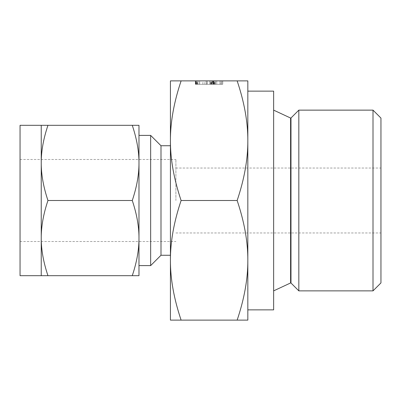 <?xml version="1.0" encoding="UTF-8"?>
<svg xmlns="http://www.w3.org/2000/svg" width="401" height="401" viewBox="0 0 401 401"><rect width="100%" height="100%" fill="white"/><g stroke="black" fill="none" stroke-linecap="round" stroke-linejoin="round"><path stroke-width="0.3" stroke-dasharray="2 1.5" d="M220.139 80.882L222.71 80.882L220.139 80.882L220.139 84.3L221.412 84.3L221.397 80.882L222.71 80.882L195.367 80.882L222.71 80.882L221.397 80.882L221.397 84.3L206.164 84.3L206.164 80.882M206.164 84.3L221.387 84.3L195.457 84.3L215.277 84.3L215.277 80.882L195.457 80.882L215.277 80.882L215.277 84.3L215.277 80.882L215.277 84.3L211.091 84.3L211.091 80.882L211.091 84.3L199.643 84.3L199.643 80.882L199.643 84.3L195.457 84.3L195.457 80.882L195.457 84.3L215.277 84.3L212.319 84.3L212.319 80.882M247.833 80.882L237.151 80.882C244.349 102.28 247.908 122.22 247.833 140.691C247.908 159.167 244.349 179.102 237.151 200.5C244.349 221.898 247.908 241.833 247.833 260.309C247.908 278.785 244.349 298.72 237.151 320.118L247.833 320.118L247.833 80.882M181.107 80.882L170.425 80.882L170.425 320.118L181.107 320.118C173.909 298.72 170.35 278.78 170.425 260.309C170.35 241.833 173.909 221.898 181.107 200.5C173.909 179.102 170.35 159.167 170.425 140.691C170.35 122.215 173.909 102.28 181.107 80.882L237.151 80.882M213.868 80.882L213.563 80.882L213.563 84.3L213.868 84.3L213.868 80.882M195.693 84.3L222.615 84.3L213.061 84.3L213.061 80.882L195.367 80.882L222.615 80.882L209.773 80.882L213.061 80.882L213.061 84.3L207.202 84.3L207.202 80.882L207.202 84.3L196.696 84.3L196.69 80.882L196.685 84.3L195.693 84.3L195.693 80.882M175.894 200.5L175.894 159.488L175.894 200.5M20.05 275.688L20.05 125.312M380.95 118.079L380.95 282.921M41.238 200.5L41.238 275.688L47.955 275.688C43.428 262.239 41.193 249.708 41.238 238.094C41.193 226.535 43.433 214.004 47.955 200.5C43.428 187.051 41.193 174.52 41.238 162.906L41.238 200.5M41.238 125.312L41.238 162.906C41.193 151.347 43.433 138.816 47.955 125.312L41.238 125.312M373.005 110.135L373.005 290.865M298.83 110.135L298.83 290.865M132.27 125.312C136.791 138.761 139.032 151.292 138.982 162.906L138.982 125.312L47.955 125.312M132.27 200.5C136.791 213.949 139.032 226.48 138.982 238.094L138.982 162.906C139.027 174.465 136.791 186.996 132.27 200.5L47.955 200.5M132.27 275.688L138.982 275.688L138.982 238.094C139.027 249.653 136.791 262.184 132.27 275.688L47.955 275.688M138.982 238.094L138.982 135.393M138.982 162.906L138.982 200.5M150.656 265.607L150.656 135.393M273.637 309.863L273.637 91.137M160.991 255.267L160.991 145.733M181.107 320.118L237.151 320.118M181.107 200.5L237.151 200.5M206.645 84.3L206.645 80.882M197.222 84.3L197.222 80.882M196.645 84.3L196.645 80.882M212.319 84.3L195.457 84.3L195.738 84.3L195.733 80.882L195.738 84.3L196.776 84.3L196.771 80.882L196.776 84.3L222.71 84.3L222.71 80.882L222.71 84.3L221.397 84.3L221.412 80.882L221.412 84.3L222.71 84.3L221.387 84.3L221.387 80.882L221.387 84.3L222.71 84.3L222.71 80.882M195.518 84.3L215.001 84.3L195.367 84.3L195.367 80.882L195.367 84.3L195.367 80.882L195.367 84.3L195.653 84.3L195.653 80.882L195.653 84.3L196.68 84.3L196.68 80.882L196.68 84.3L195.858 84.3L195.858 80.882L195.858 84.3L195.367 84.3L195.518 80.882M196.094 84.3L196.094 80.882M204.881 84.3L204.881 80.882M202.886 84.3L202.886 80.882M195.648 84.3L195.648 80.882M214.761 84.3L214.761 80.882M215.227 84.3L215.227 80.882M196.776 84.3L213.959 84.3L198.029 84.3L198.029 80.882L199.588 80.882L198.029 80.882L198.029 84.3L198.029 80.882L198.029 84.3L198.029 80.882L198.029 84.3L198.029 80.882L198.029 84.3L213.954 84.3L213.959 80.882L213.959 84.3L196.776 84.3L196.776 80.882M199.588 84.3L199.588 80.882L211.147 80.882L199.588 80.882L199.588 84.3M211.147 84.3L211.147 80.882L212.705 80.882L211.147 80.882L211.147 84.3M213.081 84.3L195.457 84.3L212.705 84.3L212.705 80.882L212.705 84.3L212.705 80.882L212.705 84.3L212.705 80.882L212.705 84.3L213.081 84.3L213.081 80.882M196.746 84.3L196.746 80.882L196.746 84.3M195.457 84.3L195.457 80.882M211.908 84.3L211.908 80.882M210.931 84.3L210.931 80.882M210.58 84.3L210.58 80.882M211.477 84.3L211.477 80.882M196.786 84.3L196.786 80.882M195.788 84.3L195.788 80.882M199.643 84.3L199.643 80.882M213.959 84.3L213.954 80.882M215.277 84.3L215.277 80.882L215.277 84.3M199.578 84.3L199.578 80.882M214.139 84.3L214.139 80.882M213.462 84.3L213.462 80.882M196.595 84.3L196.595 80.882M197.412 84.3L197.412 80.882M213.994 84.3L213.994 80.882M215.001 84.3L215.001 80.882M213.708 84.3L213.708 80.882L213.708 84.3M222.71 84.3L220.139 84.3M196.696 84.3L196.696 80.882L196.68 84.3M195.748 84.3L195.748 80.882M207.202 84.3L207.202 80.882L207.202 84.3M196.721 84.3L196.721 80.882M195.708 84.3L195.708 80.882M195.367 84.3L195.367 80.882M221.302 84.3L221.302 80.882M222.615 84.3L222.615 80.882L222.615 84.3M216.74 84.3L216.74 80.882L216.74 84.3L220.049 84.3L209.773 84.3L216.74 84.3M220.049 84.3L220.049 80.882L220.049 84.3M209.773 84.3L209.773 80.882L209.773 84.3M290.986 117.979L290.986 283.021M290.6 118.044L290.6 282.956M197.397 84.3L197.397 80.882M20.05 241.512L175.894 241.512M20.05 159.488L175.894 159.488M175.894 168.034L380.95 168.034M175.894 232.966L380.95 232.966M213.543 80.882L213.543 84.3"/><path stroke-width="0.6" d="M181.107 80.882C173.909 102.28 170.35 122.22 170.425 140.691C170.35 159.167 173.909 179.102 181.107 200.5C173.909 221.898 170.35 241.833 170.425 260.309C170.35 278.785 173.909 298.72 181.107 320.118L170.425 320.118L170.425 80.882L247.833 80.882L247.833 320.118L237.151 320.118C244.349 298.72 247.908 278.78 247.833 260.309C247.908 241.833 244.349 221.898 237.151 200.5C244.349 179.102 247.908 159.167 247.833 140.691C247.908 122.215 244.349 102.28 237.151 80.882M41.238 125.312L20.05 125.312L20.05 275.688L41.238 275.688L41.238 125.312L47.955 125.312C43.428 138.761 41.193 151.292 41.238 162.906C41.193 174.465 43.433 186.996 47.955 200.5C43.428 213.949 41.193 226.48 41.238 238.094C41.193 249.653 43.433 262.184 47.955 275.688L41.238 275.688M373.005 290.865L380.95 282.921L380.95 118.079L373.005 110.135L298.83 110.135L298.83 290.865L373.005 290.865L373.005 110.135M132.27 125.312L138.982 125.312L138.982 275.688L132.27 275.688C136.791 262.239 139.032 249.708 138.982 238.094C139.027 226.535 136.791 214.004 132.27 200.5C136.791 187.051 139.032 174.52 138.982 162.906C139.027 151.347 136.791 138.816 132.27 125.312L47.955 125.312M132.27 275.688L47.955 275.688M132.27 200.5L47.955 200.5M138.982 200.5L138.982 238.094M150.656 135.393L150.656 265.607L160.991 255.267L160.991 145.733L150.656 135.393L138.982 135.393L138.982 162.906M247.833 91.137L273.637 91.137L273.637 309.863L247.833 309.863M181.107 320.118L237.151 320.118M181.107 200.5L237.151 200.5M298.83 290.865L290.986 283.021L290.986 117.979L298.83 110.135M290.986 283.021L290.6 282.956L290.6 118.044L290.986 117.979M138.982 265.607L150.656 265.607M290.6 118.044L273.637 110.135M290.6 282.956L273.637 290.865M160.991 145.733L170.425 145.733M160.991 255.267L170.425 255.267"/></g></svg>
